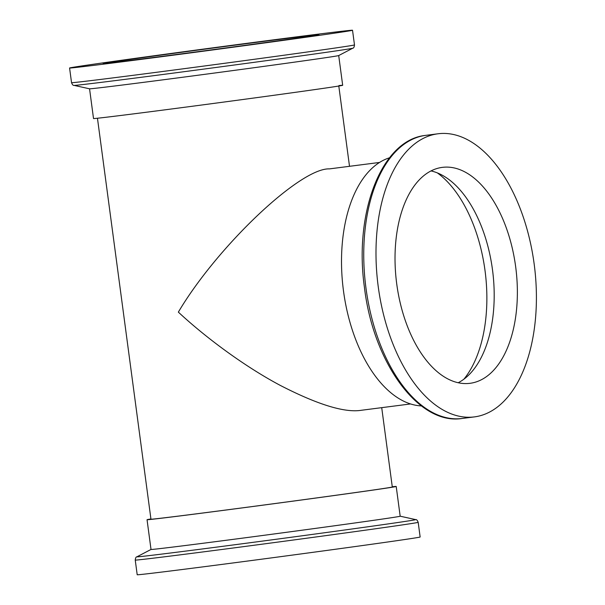 <?xml version="1.0" encoding="UTF-8"?>
<svg xmlns="http://www.w3.org/2000/svg" width="605" height="605" viewBox="0 0 605 605"><rect width="100%" height="100%" fill="white"/><g stroke="black" fill="none" stroke-linecap="round" stroke-linejoin="round"><path stroke-width="0.91" d="M437.385 172.917A117.272 64.727 -97.3 0 1 485.157 271.615A117.272 64.727 -97.3 0 1 463.899 379.184A117.272 64.727 -97.3 0 0 485.157 271.615A117.272 64.727 -97.3 0 0 437.385 172.917M361.654 410.228C345.077 413.049 318.003 404.798 280.418 385.476C244.359 366.335 205.526 337.409 178.354 312.12C217.233 246.447 300.33 167.676 329.453 168.886L379.539 162.45M93.011 64.296A142.727 1.036 172.4 0 1 251.695 42.698A142.727 1.036 172.4 0 1 352.526 30.25A142.727 1.036 172.4 0 1 329.097 33.956A142.727 1.036 172.4 0 1 170.413 55.554A142.727 1.036 172.4 0 1 69.583 68.002A142.727 1.036 172.4 0 1 93.011 64.296M301.086 37.555A108.855 0.794 172.4 0 1 180.056 54.026A108.855 0.794 172.4 0 1 103.16 63.525A108.855 0.794 172.4 0 1 121.023 60.697A108.855 0.794 172.4 0 1 242.053 44.225A108.855 0.794 172.4 0 1 318.956 34.727A108.855 0.794 172.4 0 1 301.086 37.555M338.951 85.562A125.681 0.915 172.4 0 1 342.68 85.29A125.681 0.915 172.4 0 1 322.049 88.549A125.681 0.915 172.4 0 1 182.309 107.569A125.681 0.915 172.4 0 1 93.518 118.535L89.555 88.799M71.541 82.673A142.727 1.036 172.4 0 0 172.372 70.225A142.727 1.036 172.4 0 0 331.056 48.627A142.727 1.036 172.4 0 0 354.485 44.921C354.235 47.114 353.66 48.203 352.768 48.203L338.687 55.562A125.681 0.915 172.4 0 1 318.079 58.806A125.681 0.915 172.4 0 1 179.534 77.667A125.681 0.915 172.4 0 1 89.578 88.806L74.052 85.388C73.197 85.63 72.358 84.723 71.541 82.673L69.583 68.002M437.324 133.871A142.727 78.779 -97.3 0 1 438.005 133.781A142.727 78.779 -97.3 0 1 534.253 264.68A142.727 78.779 -97.3 0 1 475.076 416.807A142.727 78.779 -97.3 0 1 474.396 416.898A142.727 78.779 -97.3 0 1 378.148 285.999A142.727 78.779 -97.3 0 1 437.324 133.871M470.592 383.23A108.855 60.084 -97.3 0 1 470.077 383.305A108.855 60.084 -97.3 0 1 396.668 283.465A108.855 60.084 -97.3 0 1 441.801 167.441A108.855 60.084 -97.3 0 1 442.323 167.373A108.855 60.084 -97.3 0 1 515.725 267.206A108.855 60.084 -97.3 0 1 470.592 383.23M421.428 405.925A125.681 69.371 -97.3 0 1 343.345 289.84A125.681 69.371 -97.3 0 1 389.529 157.784M430.994 170.92A108.855 60.084 -97.3 0 1 442.966 175.616A108.855 60.084 -97.3 0 1 492.606 270.654A108.855 60.084 -97.3 0 1 468.61 375.16A108.855 60.084 -97.3 0 1 458.219 382.731M136.949 556.797C136.064 556.797 135.49 557.886 135.24 560.079L137.199 574.75A142.727 1.036 -7.6 0 0 238.03 562.302A142.727 1.036 -7.6 0 0 396.714 540.704A142.727 1.036 -7.6 0 0 420.142 536.998L418.184 522.327C417.367 520.277 416.527 519.37 415.673 519.612A140.625 1.021 -7.6 0 1 392.622 523.272A140.625 1.021 -7.6 0 1 234.937 544.727A140.625 1.021 -7.6 0 1 136.949 556.797L151.038 549.438A125.681 0.915 -7.6 0 0 239.807 538.495A125.681 0.915 -7.6 0 0 379.547 519.476A125.681 0.915 -7.6 0 0 400.177 516.209L396.207 486.465A125.681 0.915 -7.6 0 0 392.267 486.76M150.925 518.961A125.681 0.915 -7.6 0 0 147.045 519.71A125.681 0.915 -7.6 0 0 235.837 508.745A125.681 0.915 -7.6 0 0 375.576 489.725A125.681 0.915 -7.6 0 0 396.207 486.465M150.947 519.135A121.953 0.885 -7.6 0 0 150.743 519.219A121.953 0.885 -7.6 0 0 236.903 508.578A121.953 0.885 -7.6 0 0 372.491 490.126A121.953 0.885 -7.6 0 0 392.509 486.957A121.953 0.885 -7.6 0 0 392.29 486.934M352.768 48.203A140.625 1.021 172.4 0 1 329.717 51.826A140.625 1.021 172.4 0 1 174.701 72.933A140.625 1.021 172.4 0 1 74.052 85.388M462.144 418.471A142.727 78.779 -97.3 0 1 365.904 287.572A142.727 78.779 -97.3 0 1 425.081 135.444A142.727 78.779 -97.3 0 1 425.761 135.354L425.043 135.452C381.43 140.284 353.902 212.718 364.407 287.186C373.134 362.297 418.562 425.565 462.144 418.471L474.396 416.898M135.24 560.079A142.727 1.036 -7.6 0 0 236.071 547.623A142.727 1.036 -7.6 0 0 394.755 526.025A142.727 1.036 -7.6 0 0 418.184 522.327M150.963 519.241L97.458 118.24M392.305 487.04L381.717 407.657M349.509 166.307L338.8 86.039M361.072 410.311L410.576 403.943M342.68 85.29L338.709 55.554M354.485 44.921L352.526 30.25M425.761 135.354L438.005 133.781M147.045 519.71L151.016 549.453M400.147 516.194L415.673 519.612"/></g></svg>
